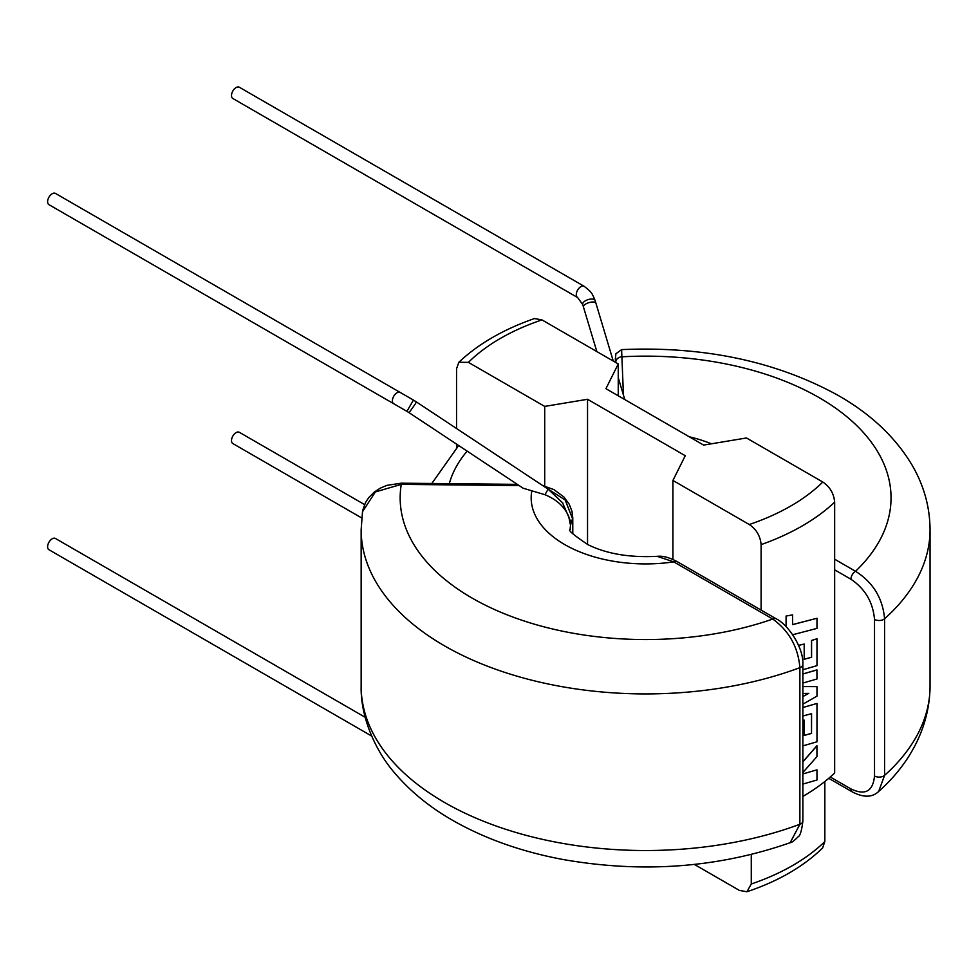 <?xml version="1.0" encoding="UTF-8"?>
<svg xmlns="http://www.w3.org/2000/svg" width="979" height="979" viewBox="0 0 979 979"><rect width="100%" height="100%" fill="white"/><g stroke="black" fill="none" stroke-linecap="round" stroke-linejoin="round"><path stroke-width="1.47" d="M393.754 403.74A6.498 3.757 120 0 1 392.75 398.526A6.498 3.757 120 0 1 396.997 392.799A6.498 3.757 120 0 1 400.252 392.481L55.448 193.414A6.498 3.757 120 0 0 52.205 193.732A6.498 3.757 120 0 0 47.959 199.459A6.498 3.757 120 0 0 48.95 204.672L406.921 411.351L413.432 400.081L416.308 401.867L415.524 403.617L409.124 412.71L406.921 411.351M562.435 502.496L570.194 520.387L570.537 525.442L568.726 516.508C564.65 506.853 556.721 499.596 544.96 494.713L523.153 488.227L409.124 412.71M371.641 736.037L48.95 549.733A6.498 3.757 -60 0 1 47.959 544.52A6.498 3.757 -60 0 1 52.205 538.793A6.498 3.757 -60 0 1 55.448 538.474L365.167 717.277M232.843 98.5A6.498 3.757 -60 0 1 231.852 93.299A6.498 3.757 -60 0 1 236.098 87.559A6.498 3.757 -60 0 1 239.341 87.241L584.145 286.309A6.498 3.757 -60 0 0 580.902 286.627A6.498 3.757 -60 0 0 576.643 292.366A6.498 3.757 -60 0 0 577.647 297.567L232.843 98.5M364.543 504.577L239.341 432.302A6.498 3.757 120 0 0 236.098 432.62A6.498 3.757 120 0 0 231.852 438.347A6.498 3.757 120 0 0 232.843 443.56L361.728 517.977M802.866 669.746L816.976 665.659L816.976 638.773L811.579 640.499L811.579 657.252L804.2 659.308L804.2 644.047L798.399 645.394M816.976 638.773L811.518 640.462L811.518 657.215L804.138 659.271M792.586 634.771L816.976 628.396L816.976 618.263L792.586 624.639L792.586 614.898L786.088 616.048L786.088 626.658M816.976 618.263L792.513 624.602M834.659 502.154A221.548 127.906 180 0 1 761.099 544.618C760.328 536.027 756.375 529.321 749.253 524.511A205.284 118.52 0 0 0 822.813 482.035C829.923 486.844 833.875 493.538 834.659 502.154L834.659 773.018A221.548 127.906 180 0 1 802.866 796.441M761.099 544.618L761.099 610.101M802.866 772.517L816.976 756.596L816.902 745.717L802.866 761.797M816.902 769.849L802.866 773.936L816.902 769.849M802.866 683.073L816.976 678.985L816.902 669.893L802.866 673.968M816.902 686.609L802.866 686.56L816.902 686.609M802.866 745.876L816.976 741.788L816.976 703.448L802.866 707.487M804.138 720.128L802.866 720.458L804.138 720.128M811.518 713.667L811.518 733.332L804.138 735.4M808.654 693.365L802.866 696.497M830.278 776.996L850.922 788.915A6.498 3.757 120 0 0 852.268 791.889L828.748 778.317M850.922 788.915C865.142 795.707 872.999 791.399 874.516 775.992A6.498 3.757 0 0 0 884.575 775.38L878.665 791.46C906.493 766.851 929.585 730.64 930.05 686.303A284.448 164.227 0 0 1 884.575 775.38L884.575 618.777A6.498 3.757 180 0 1 874.516 619.389C872.974 602.207 865.118 588.82 850.922 579.225L834.659 569.839M834.659 559.217L855.524 571.271C873.084 582.419 882.764 598.255 884.575 618.777A284.448 164.227 180 0 0 930.05 529.7C929.891 506.902 923.87 485.327 911.987 464.964C895.198 436.928 870.307 413.579 837.326 394.953C775.454 361.153 703.546 346.04 621.604 349.613L623.439 395.026M615.791 362.511L615.289 358.632M615.779 362.157A6.498 5.311 -1.7 0 1 622.277 356.784A245.435 141.698 0 0 1 853.468 422.5A245.435 141.698 0 0 1 855.524 571.271A6.498 3.757 120 0 0 850.922 579.225M822.813 482.035L746.487 437.968L703.644 445.09L605.928 388.675L618.251 363.943L541.962 319.888A205.284 118.52 0 0 0 468.403 362.365L458.845 362.267L456.544 368.789L456.544 428.521M456.544 444.111L456.544 447.611M546.16 487.872L565.226 500.049L572.568 518.833A75.42 43.541 180 0 0 570.537 525.454A75.42 43.541 180 0 0 570.182 529.639C567.673 529.982 573.547 534.975 587.804 544.581C606.405 553.833 629.521 557.749 657.178 556.329L673.76 561.885A6.498 3.757 -60 0 1 677.015 561.554L776.029 618.716C787.924 624.333 803.808 647.584 802.866 664.508L802.866 821.112A6.498 3.757 180 0 1 799.88 824.269L790.151 842.711C718.378 867.786 642.799 873.415 563.427 859.574C522.235 851.914 485.608 839.003 453.546 820.855C430.27 807.614 410.862 791.901 395.332 773.74C376.952 753.12 360.419 718.733 361.153 686.303A284.448 164.227 180 0 0 444.466 802.425A284.448 164.227 180 0 0 799.88 824.269L799.88 667.666A6.498 3.757 0 0 0 802.866 664.508M531.744 491.262A114.433 66.07 0 0 0 673.76 561.885L772.774 619.046C789.098 630.917 798.13 647.119 799.88 667.666A284.448 164.227 0 0 1 444.466 645.822A284.448 164.227 0 0 1 361.153 529.7L361.153 686.303M362.499 511.748L375.361 491.947L401.28 484.372L519.139 485.572M517.316 484.36L401.341 483.185L401.28 484.372A245.435 141.698 180 0 0 515.089 617.859A245.435 141.698 180 0 0 772.774 619.046A6.498 3.757 -60 0 1 776.029 618.716M468.403 362.365L544.703 406.407L587.535 399.285L685.251 455.712L672.928 480.444L749.253 524.511M672.928 480.444L672.928 559.462M587.535 399.285L587.535 544.446M618.251 363.943L618.251 395.797M458.833 362.267C478.376 343.874 503.561 329.311 534.412 318.567L541.962 319.888M544.703 406.407L544.703 486.061M802.866 784.093L816.976 780.006L816.976 769.886M816.976 745.765L802.866 761.907M824.832 841.536L822.617 847.961C803.404 866.672 778.17 881.271 746.904 891.759L751.272 884A208.05 120.123 0 0 0 824.832 841.536L824.832 781.536M694.38 864.433L739.365 890.4L746.904 891.759M751.272 854.508L751.272 884M792.586 614.898L786.088 616.048M786.161 616.085L786.161 626.731M804.2 644.047L798.472 645.43M802.866 693.475L808.801 693.365L802.866 696.571M802.866 716.028L811.579 713.654L811.518 733.332M811.579 733.381L804.2 735.437L804.2 720.165M816.976 703.448L802.866 707.548M802.866 704.195L816.976 696.13L816.976 686.646M816.976 669.942L802.866 674.029M562.803 502.998L548.118 489.157L544.96 494.713M542.709 485.584L553.979 489.635L563.953 497.051L569.276 504.295L571.969 511.283L572.776 517.891A6.498 3.757 0 0 1 572.568 518.833L572.568 533.506M596.847 351.583L582.713 304.542A6.498 3.023 -18 0 1 590.374 299.109A6.498 3.023 -18 0 1 595.085 300.516L593.311 296.209C591.659 294.226 593.58 293.455 584.145 286.309M583.472 306.978A6.498 2.582 -16.7 0 1 591.316 302.119A6.498 2.582 -16.7 0 1 592.16 302.034A6.498 2.582 -16.7 0 1 595.93 303.245L595.085 300.516M689.24 436.769A114.433 66.07 180 0 1 711.415 443.805M874.516 775.992L874.516 619.389M467.142 451.135A198.786 114.763 0 0 0 449.288 483.675M582.713 304.542L577.647 297.567M930.05 529.7L930.05 686.303M621.604 349.613L615.852 353.811L615.24 362.193M852.268 791.889C863.454 797.738 872.24 797.591 878.665 791.46M624.798 399.567L618.251 377.747M613.258 361.055L595.93 303.245M361.153 529.7L362.499 511.736M572.776 517.891L572.776 533.739M401.341 483.185L386.962 485.339L380.341 488.129L374.394 491.972L368.691 497.662L365.546 502.496L362.768 510.218M657.19 556.329C662.673 555.68 669.281 557.43 677.015 561.554M802.866 821.112C801.703 830.669 800.149 835.87 798.215 836.715C794.042 840.888 791.35 842.882 790.175 842.699M548.118 489.157L416.308 401.867M400.252 392.481L413.432 400.081M431.825 483.491L458.661 445.518"/></g></svg>
